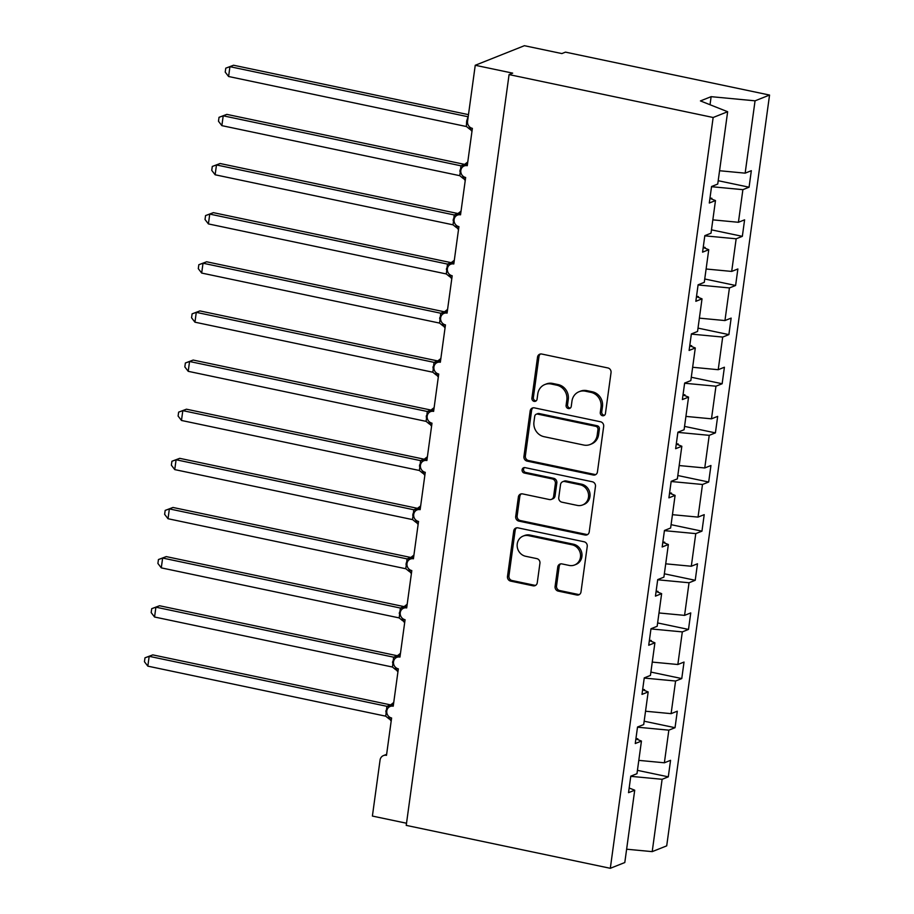 <?xml version="1.0" encoding="UTF-8"?>
<svg xmlns="http://www.w3.org/2000/svg" width="914" height="914" viewBox="0 0 914 914"><rect width="100%" height="100%" fill="white"/><g stroke="black" fill="none" stroke-linecap="round" stroke-linejoin="round"><path stroke-width="1.37" d="M602.486 415.733A2.788 2.571 -111.7 0 0 605.434 413.574L611.043 372.581A3.976 3.667 -111.7 0 0 607.901 367.954L541.739 354.038A3.976 3.667 -111.7 0 0 537.535 357.123L531.914 398.116A2.788 2.571 -111.7 0 0 535.524 401.246A2.788 2.571 -111.7 0 0 537.066 399.201L537.798 393.888A12.716 11.745 -111.7 0 1 544.847 384.543A12.716 11.745 -111.7 0 1 551.245 384.017L556.763 385.182A12.716 11.745 -111.7 0 1 566.829 400.001L566.097 405.302A2.788 2.571 -111.7 0 0 569.708 408.432A2.788 2.571 -111.7 0 0 571.25 406.387L571.97 401.086A12.716 11.745 -111.7 0 1 579.03 391.74A12.716 11.745 -111.7 0 1 585.428 391.203L590.947 392.369A12.716 11.745 -111.7 0 1 601.012 407.187L600.281 412.488A2.788 2.571 -111.7 0 0 602.486 415.733M579.03 391.74L580.481 391.158A12.716 11.745 -111.7 0 1 586.879 390.632L592.386 391.798A12.716 11.745 -111.7 0 1 602.463 406.616L601.732 411.917A2.788 2.571 -111.7 0 0 604.565 415.207M540.494 353.992A3.976 3.667 -111.7 0 0 538.986 356.54L533.365 397.544A2.788 2.571 -111.7 0 0 536.198 400.835M544.847 384.543L546.298 383.971A12.716 11.745 -111.7 0 1 552.696 383.446L558.203 384.6A12.716 11.745 -111.7 0 1 568.279 399.429L567.548 404.731A2.788 2.571 -111.7 0 0 570.382 408.021M555.084 586.48A3.976 3.667 -111.7 0 0 558.237 591.118L576.791 595.014A3.976 3.667 -111.7 0 0 580.996 591.929L587.234 546.401A3.976 3.667 -111.7 0 0 584.092 541.774L517.93 527.858A3.976 3.667 -111.7 0 0 513.725 530.943L507.487 576.471A3.976 3.667 -111.7 0 0 510.629 581.11L533.056 585.817A3.976 3.667 -111.7 0 0 537.261 582.732L539.934 563.253A3.976 3.667 -111.7 0 0 536.781 558.614L525.664 556.283A10.637 9.814 -111.7 0 1 517.233 546.766A10.637 9.814 -111.7 0 1 523.151 536.072A10.637 9.814 -111.7 0 1 528.486 535.638L572.05 544.801A10.637 9.814 -111.7 0 1 580.481 554.307A10.637 9.814 -111.7 0 1 574.563 565.001A10.637 9.814 -111.7 0 1 569.216 565.435L561.961 563.915A3.976 3.667 -111.7 0 0 557.757 567L555.084 586.48L556.535 585.908A3.976 3.667 -111.7 0 0 559.676 590.535L578.242 594.443A3.976 3.667 -111.7 0 0 579.487 594.477M713.149 117.495L610.312 868.3L624.799 862.53L634.716 790.199L628.535 792.667L630.786 776.157L636.978 773.69L641.445 741.071L635.264 743.528L637.526 727.018L643.707 724.562L648.175 691.932L641.994 694.389L644.256 677.88L650.437 675.423L654.904 642.793L648.723 645.25L650.985 628.741L657.166 626.284L661.633 593.654L655.452 596.122L657.714 579.613L663.895 577.145L668.363 544.516L662.182 546.983L664.444 530.474L670.625 528.006L675.092 495.388L668.911 497.844L671.173 481.335L677.354 478.879L681.833 446.249L675.64 448.705L677.902 432.196L684.095 429.74L688.562 397.11L682.381 399.567L684.643 383.057L690.824 380.601L695.291 347.971L689.11 350.439L691.372 333.93L697.553 331.462L702.021 298.844L695.84 301.3L698.102 284.791L704.283 282.335L708.75 249.705L702.569 252.161L704.831 235.652L711.012 233.196L715.479 200.566L709.298 203.022L711.56 186.513L717.741 184.057L727.647 111.725L713.149 117.495L509.075 74.582L512.685 73.143L475.246 65.271L467.568 121.276A6.078 5.61 68.3 0 0 472.378 128.36L467.26 165.697A6.078 5.61 -111.7 0 0 460.827 172.06A6.078 5.61 -111.7 0 0 465.649 177.499L460.53 214.836A6.078 5.61 -111.7 0 0 454.098 221.199A6.078 5.61 -111.7 0 0 458.919 226.626L453.801 263.975A6.078 5.61 -111.7 0 0 447.369 270.338A6.078 5.61 -111.7 0 0 452.19 275.765L447.072 313.114A6.078 5.61 -111.7 0 0 440.639 319.466A6.078 5.61 -111.7 0 0 445.461 324.904L440.342 362.252A6.078 5.61 -111.7 0 0 433.91 368.605A6.078 5.61 -111.7 0 0 438.72 374.043L433.613 411.38A6.078 5.61 -111.7 0 0 427.181 417.744A6.078 5.61 -111.7 0 0 431.991 423.171L426.884 460.519A6.078 5.61 -111.7 0 0 420.44 466.883A6.078 5.61 -111.7 0 0 425.261 472.31L420.143 509.658A6.078 5.61 -111.7 0 0 413.711 516.022A6.078 5.61 -111.7 0 0 418.532 521.448L413.414 558.797A6.078 5.61 -111.7 0 0 406.981 565.149A6.078 5.61 -111.7 0 0 411.803 570.587L406.684 607.924A6.078 5.61 -111.7 0 0 400.252 614.288A6.078 5.61 -111.7 0 0 405.073 619.726L399.955 657.063A6.078 5.61 -111.7 0 0 393.523 663.427A6.078 5.61 -111.7 0 0 398.344 668.854L393.226 706.202A6.078 5.61 -111.7 0 0 386.793 712.566A6.078 5.61 -111.7 0 0 391.603 717.993L386.496 755.341A6.078 5.61 -111.7 0 0 380.064 760.048L372.398 816.065L406.524 823.24M610.312 868.3L406.227 825.376L509.075 74.582M593.232 475.017A3.976 3.667 -111.7 0 0 597.436 471.932L603.674 426.404A3.976 3.667 -111.7 0 0 600.521 421.777L534.37 407.861A3.976 3.667 -111.7 0 0 530.166 410.946L523.928 456.474A3.976 3.667 -111.7 0 0 527.07 461.102L593.232 475.017L594.683 474.446A3.976 3.667 -111.7 0 0 595.917 474.48M595.46 486.408L589.222 531.937A3.976 3.667 -111.7 0 1 585.017 535.021L518.855 521.106A3.976 3.667 -111.7 0 1 515.702 516.479L518.375 496.988A3.976 3.667 -111.7 0 1 522.58 493.903L549.417 499.547A3.976 3.667 -111.7 0 0 553.61 496.462L555.381 483.54A3.976 3.667 -111.7 0 0 552.239 478.902L524.305 473.029A2.788 2.571 -111.7 0 1 523.642 467.74A2.788 2.571 -111.7 0 1 525.047 467.625L592.306 481.769A3.976 3.667 -111.7 0 1 595.46 486.408M634.716 790.199L629.163 788.005M641.445 741.071L635.904 738.866M648.175 691.932L642.633 689.727M654.904 642.793L649.363 640.588M661.633 593.654L656.092 591.461M668.363 544.516L662.821 542.322M675.092 495.388L669.551 493.183M681.833 446.249L676.28 444.044M688.562 397.11L683.009 394.917M695.291 347.971L689.75 345.778M702.021 298.844L696.479 296.639M708.75 249.705L703.209 247.5M637.435 770.342L668.294 776.843L670.556 760.322L664.375 762.79L668.842 730.16L637.492 727.19M638.795 760.368L664.375 762.79M644.164 721.215L675.035 727.704L677.297 711.195L671.105 713.651L675.583 681.021L644.233 678.062M645.535 711.229L671.105 713.651M650.894 672.076L681.764 678.565L684.026 662.056L677.845 664.512L682.312 631.894L650.962 628.923M652.265 662.09L677.845 664.512M657.623 622.937L688.493 629.426L690.756 612.917L684.575 615.373L689.042 582.755L657.692 579.784M658.994 612.963L684.575 615.373M664.352 573.798L695.223 580.287L697.485 563.778L691.304 566.246L695.771 533.616L664.421 530.646M665.723 563.824L691.304 566.246M671.082 524.67L701.952 531.16L704.214 514.651L698.033 517.107L702.5 484.477L671.15 481.507M672.453 514.685L698.033 517.107M677.822 475.531L708.681 482.021L710.943 465.512L704.763 467.968L709.23 435.338L677.88 432.379M679.182 465.546L704.763 467.968M684.552 426.392L715.411 432.882L717.673 416.373L711.492 418.829L715.959 386.211L684.609 383.24M685.911 416.407L711.492 418.829M691.281 377.254L722.14 383.743L724.402 367.234L718.221 369.702L722.688 337.072L691.35 334.101M692.641 367.279L718.221 369.702M698.01 328.115L728.881 334.615L731.143 318.106L724.951 320.563L729.429 287.933L698.079 284.962M699.381 318.141L724.951 320.563M704.74 278.987L735.61 285.476L737.872 268.967L731.691 271.424L736.158 238.794L704.808 235.835M706.111 269.002L731.691 271.424M711.469 229.848L742.339 236.338L744.602 219.828L738.421 222.285L742.888 189.666L749.069 187.199L751.331 170.69L745.15 173.157L755.055 100.826L769.554 95.056L565.469 52.132L561.859 53.572L524.408 45.7L475.246 65.271M712.84 219.863L738.421 222.285M715.479 200.566L709.938 198.372M719.569 170.735L745.15 173.157M630.763 776.329L662.113 779.299L668.294 776.843M675.035 727.704L668.842 730.16M681.764 678.565L675.583 681.021M688.493 629.426L682.312 631.894M695.223 580.287L689.042 582.755M701.952 531.16L695.771 533.616M708.681 482.021L702.5 484.477M715.411 432.882L709.23 435.338M722.14 383.743L715.959 386.211M728.881 334.615L722.688 337.072M735.61 285.476L729.429 287.933M742.339 236.338L736.158 238.794M626.627 849.209L652.208 851.631L662.113 779.299M652.208 851.631L666.706 845.861L769.554 95.056M637.698 739.586L637.812 738.775L635.938 738.592M644.427 690.447L644.541 689.636L642.668 689.453M651.168 641.308L651.271 640.497L649.397 640.326M657.897 592.169L658 591.358L656.126 591.187M664.627 543.03L664.741 542.231L662.856 542.048M671.356 493.903L671.47 493.092L669.585 492.909M678.085 444.764L678.199 443.953L676.326 443.781M684.815 395.625L684.929 394.814L683.055 394.642M691.544 346.486L691.658 345.686L689.784 345.503M698.273 297.358L698.387 296.547L696.514 296.364M705.014 248.22L705.117 247.408L703.243 247.226M711.538 186.696L742.888 189.666M711.743 199.081L711.846 198.269L709.972 198.098M718.198 180.709L749.069 187.199M727.647 111.725L700.432 100.928L711.126 96.667L755.055 100.826M710.029 104.733L711.126 96.667M533.125 407.815A3.976 3.667 -111.7 0 0 531.605 410.375L525.367 455.903A3.976 3.667 -111.7 0 0 528.521 460.53L594.683 474.446M597.95 429.569A2.788 2.571 -111.7 0 0 595.745 426.324L537.672 414.111A2.788 2.571 -111.7 0 0 534.724 416.27L533.959 421.868A12.716 11.745 -111.7 0 0 544.036 436.686L583.726 445.038A12.716 11.745 -111.7 0 0 590.124 444.512A12.716 11.745 -111.7 0 0 597.185 435.167L597.95 429.569L599.39 428.997A2.788 2.571 -111.7 0 0 597.185 425.753L595.745 426.324M536.267 414.225L537.718 413.654A2.788 2.571 -111.7 0 1 539.111 413.539L597.185 425.753M590.124 444.512L591.564 443.93A12.716 11.745 -111.7 0 0 598.624 434.584L597.185 435.167M599.39 428.997L598.624 434.584M521.334 493.868A3.976 3.667 -111.7 0 0 519.826 496.416L517.153 515.896A3.976 3.667 -111.7 0 0 520.294 520.534L586.457 534.439A3.976 3.667 -111.7 0 0 587.702 534.484M551.405 499.387L552.856 498.804A3.976 3.667 -111.7 0 0 555.061 495.891L556.832 482.958A3.976 3.667 -111.7 0 0 553.69 478.33L525.756 472.458L524.305 473.029M524.419 467.58A2.788 2.571 -111.7 0 0 525.756 472.458M577.248 505.396A10.637 9.814 -111.7 0 0 582.595 504.962A10.637 9.814 -111.7 0 0 588.513 494.268A10.637 9.814 -111.7 0 0 580.082 484.763L564.738 481.529A3.976 3.667 -111.7 0 0 560.533 484.614L558.762 497.547A3.976 3.667 -111.7 0 0 561.904 502.174L577.248 505.396M582.595 504.962L584.046 504.391A10.637 9.814 -111.7 0 0 589.964 493.697A10.637 9.814 -111.7 0 0 581.533 484.18L580.082 484.763M562.738 481.701L564.189 481.118A3.976 3.667 -111.7 0 1 566.177 480.958L581.533 484.18M560.716 563.869A3.976 3.667 -111.7 0 0 559.197 566.417L556.535 585.908M574.563 565.001L576.014 564.418A10.637 9.814 -111.7 0 0 581.921 553.735A10.637 9.814 -111.7 0 0 573.489 544.218L572.05 544.801M523.151 536.072L524.59 535.501A10.637 9.814 -111.7 0 1 529.937 535.056L573.489 544.218M516.684 527.824A3.976 3.667 -111.7 0 0 515.176 530.371L508.938 575.9A3.976 3.667 -111.7 0 0 512.08 580.527L534.507 585.246A3.976 3.667 -111.7 0 0 535.741 585.28M468.482 114.65L233.561 65.237L229.94 66.676L228.591 76.502L466.334 126.509L466.7 120.922L468.276 116.101M228.591 76.502L225.221 72.103L225.758 68.173L229.94 66.676L467.682 116.672A4.456 4.364 17.6 0 0 468.197 116.706M466.506 126.543L469.91 129.32M225.758 68.173L233.561 65.237M464.563 164.371L226.821 114.376L223.21 115.815L221.862 125.641L459.776 175.682L460.953 165.8L464.735 164.406M221.862 125.641L218.48 121.242L219.029 117.312L223.21 115.815L460.953 165.811M467.774 161.961L465.283 163.869L465.329 165.537L461.124 165.845M459.776 175.682L463.181 178.458M219.029 117.312L226.821 114.376M457.834 213.51L220.091 163.515L216.481 164.954L215.133 174.78L453.047 224.821L454.224 214.939L458.005 213.545M215.133 174.78L211.751 170.37L212.288 166.451L216.481 164.954L454.224 214.95A4.456 4.364 17.6 0 0 458.417 213.225L458.599 214.676L454.384 214.984M461.044 211.1L458.417 213.225M453.047 224.821L456.452 227.586M212.288 166.451L220.091 163.515M451.105 262.649L213.362 212.654L209.752 214.093L208.403 223.919L446.306 273.949L447.494 264.066L451.276 262.684M208.403 223.919L205.022 219.509L205.559 215.578L209.752 214.093L447.494 264.089A4.456 4.364 17.6 0 0 451.687 262.352L451.87 263.815L447.654 264.123M454.315 260.227L451.687 262.352M446.306 273.949L449.711 276.725M205.559 215.578L213.362 212.654M444.375 311.788L206.633 261.781L203.022 263.221L201.674 273.058L439.577 323.088L440.754 313.228L444.547 311.811M201.674 273.058L198.292 268.647L198.829 264.717L203.022 263.221L440.754 313.228A4.456 4.364 17.6 0 0 444.958 311.491L445.141 312.954L440.925 313.251M447.586 309.366L444.958 311.491M439.577 323.088L442.982 325.864M198.829 264.717L206.633 261.781M437.646 360.916L199.903 310.92L196.282 312.359L194.945 322.185L432.848 372.227L434.024 362.355L437.817 360.95M194.945 322.185L191.563 317.786L192.1 313.856L196.282 312.359L434.024 362.355A4.456 4.364 17.6 0 0 438.217 360.63L438.412 362.093L434.196 362.39M440.856 358.505L438.217 360.63M432.848 372.227L436.252 375.003M192.1 313.856L199.903 310.92M430.917 410.055L193.174 360.059L189.552 361.498L188.215 371.324L426.118 421.365L427.295 411.494L431.077 410.089M188.215 371.324L184.834 366.914L185.371 362.995L189.552 361.498L427.295 411.494A4.456 4.364 17.6 0 0 431.488 409.769L431.682 411.22L427.466 411.529M432.002 410.158L430.62 410.5L431.488 409.769M426.118 421.365L429.523 424.13M185.371 362.995L193.174 360.059M424.393 459.262A4.456 3.485 82.9 0 1 424.13 459.194L186.445 409.198L182.823 410.637L181.475 420.463L419.389 470.493L420.566 460.61L424.347 459.228M181.475 420.463L178.104 416.053L178.641 412.134L182.823 410.637L420.566 460.633M427.386 456.772L424.896 458.691L424.941 460.359L420.737 460.667M419.389 470.493L422.794 473.269M178.641 412.134L186.445 409.198M417.447 508.333L179.715 458.337L176.094 459.765L174.745 469.602L412.488 519.598L413.836 509.749L417.618 508.355M174.745 469.602L171.375 465.192L171.912 461.262L176.094 459.765L413.836 509.772M420.657 505.91L418.166 507.83L418.212 509.498L414.008 509.795M412.66 519.632L416.064 522.408M171.912 461.262L179.715 458.337M410.717 557.46L172.975 507.464L169.364 508.904L168.016 518.729L405.759 568.737L407.107 558.888L410.889 557.494M168.016 518.729L164.634 514.331L165.171 510.4L169.364 508.904L407.107 558.9A4.456 4.364 17.6 0 0 411.3 557.174L411.483 558.637L407.278 558.934M413.928 555.049L411.3 557.174M405.93 568.771L409.335 571.547M165.171 510.4L172.975 507.464M403.988 606.599L166.245 556.603L162.635 558.043L161.287 567.868L399.19 617.91L400.378 608.027L404.159 606.633M161.287 567.868L157.905 563.458L158.442 559.539L162.635 558.043L400.378 608.039A4.456 4.364 17.6 0 0 404.571 606.313L404.753 607.764L400.538 608.073M407.198 604.188L404.571 606.313M399.19 617.91L402.594 620.675M158.442 559.539L166.245 556.603M397.259 655.738L159.516 605.742L155.906 607.182L154.557 617.007L392.46 667.037L393.637 657.177L397.43 655.772M154.557 617.007L151.176 612.597L151.713 608.678L155.906 607.182L393.637 657.177A4.456 4.364 17.6 0 0 397.841 655.452L398.024 656.903L393.808 657.212M400.469 653.316L397.841 655.452M392.46 667.037L395.865 669.813M151.713 608.678L159.516 605.742M390.529 704.877L152.787 654.881L149.176 656.321L147.828 666.146L385.731 716.176L386.908 706.316L390.701 704.911M147.828 666.146L144.446 661.736L144.983 657.806L149.176 656.321L386.908 706.316A4.456 4.364 17.6 0 0 391.101 704.58L391.295 706.042L387.079 706.339M393.74 702.455L391.101 704.58M385.731 716.176L389.136 718.952M144.983 657.806L152.787 654.881M602.463 406.616L601.012 407.187M592.386 391.798L590.947 392.369M586.879 390.632L585.428 391.203M567.548 404.731L566.097 405.302M568.279 399.429L566.829 400.001M558.203 384.6L556.763 385.182M552.696 383.446L551.245 384.017M533.365 397.544L531.914 398.116M538.986 356.54L537.535 357.123M601.732 411.917L600.281 412.488M528.521 460.53L527.07 461.102M525.367 455.903L523.928 456.474M531.605 410.375L530.166 410.946M539.111 413.539L537.672 414.111M586.457 534.439L585.017 535.021M520.294 520.534L518.855 521.106M517.153 515.896L515.702 516.479M519.826 496.416L518.375 496.988M555.061 495.891L553.61 496.462M556.832 482.958L555.381 483.54M553.69 478.33L552.239 478.902M566.177 480.958L564.738 481.529M559.197 566.417L557.757 567M529.937 535.056L528.486 535.638M534.507 585.246L533.056 585.817M512.08 580.527L510.629 581.11M508.938 575.9L507.487 576.471M515.176 530.371L513.725 530.943M578.242 594.443L576.791 595.014M559.676 590.535L558.237 591.118M470.447 127.56A8.706 2.856 101.9 0 0 471.944 131.033L472.012 131.045M466.54 122.099A4.456 0.891 -172.2 0 1 467.511 122.339M466.7 120.922A4.456 0.891 -172.2 0 1 467.591 121.128M467.717 162.406A8.706 2.856 101.9 0 0 465.809 165.32M463.718 176.699A8.706 2.856 101.9 0 0 465.215 180.172L465.283 180.184M459.811 171.238A4.456 0.891 -172.2 0 1 460.782 171.466M459.971 170.061A4.456 0.891 -172.2 0 1 460.862 170.267M465.146 164.086A4.456 4.364 17.6 0 1 460.953 165.8M460.987 211.545A8.706 2.856 101.9 0 0 459.079 214.447M456.989 225.838A8.706 2.856 101.9 0 0 458.485 229.311L458.554 229.323M453.081 220.377A4.456 0.891 -172.2 0 1 454.052 220.605M453.241 219.189A4.456 0.891 -172.2 0 1 454.132 219.406M454.258 260.684A8.706 2.856 101.9 0 0 452.35 263.586M450.259 274.977A8.706 2.856 101.9 0 0 451.756 278.439L451.813 278.462M446.352 269.504A4.456 0.891 -172.2 0 1 447.323 269.744M446.512 268.328A4.456 0.891 -172.2 0 1 447.403 268.545M447.517 309.812A8.706 2.856 101.9 0 0 445.621 312.725M443.53 324.104A8.706 2.856 101.9 0 0 445.027 327.578L445.084 327.589M439.623 318.643A4.456 0.891 -172.2 0 1 440.594 318.883M439.783 317.466A4.456 0.891 -172.2 0 1 440.674 317.672M440.788 358.951A8.706 2.856 101.9 0 0 438.891 361.864M436.789 373.243A8.706 2.856 101.9 0 0 438.297 376.717L438.354 376.728M432.893 367.782A4.456 0.891 -172.2 0 1 433.864 368.011M433.053 366.605A4.456 0.891 -172.2 0 1 433.933 366.811M434.059 408.09A8.706 2.856 101.9 0 0 432.162 410.992M430.06 422.382A8.706 2.856 101.9 0 0 431.557 425.855L431.625 425.867M426.164 416.921A4.456 0.891 -172.2 0 1 427.135 417.15M426.324 415.733A4.456 0.891 -172.2 0 1 427.204 415.95M427.329 457.228A8.706 2.856 101.9 0 0 425.433 460.13M423.331 471.521A8.706 2.856 101.9 0 0 424.827 474.983L424.896 475.006M419.423 466.049A4.456 0.891 -172.2 0 1 420.394 466.289M419.595 464.872A4.456 0.891 -172.2 0 1 420.474 465.089M424.759 458.908A4.456 4.364 17.6 0 1 420.566 460.61M420.6 506.367A8.706 2.856 101.9 0 0 418.692 509.269M416.601 520.649A8.706 2.856 101.9 0 0 418.098 524.122L418.166 524.133M412.694 515.188A4.456 0.891 -172.2 0 1 413.665 515.427M412.854 514.011A4.456 0.891 -172.2 0 1 413.745 514.216M418.029 508.035A4.456 4.364 17.6 0 1 413.836 509.749M413.871 555.495A8.706 2.856 101.9 0 0 411.963 558.408M409.872 569.788A8.706 2.856 101.9 0 0 411.369 573.261L411.437 573.272M405.965 564.326A4.456 0.891 -172.2 0 1 406.936 564.555M406.124 563.15A4.456 0.891 -172.2 0 1 407.016 563.355M407.141 604.634A8.706 2.856 101.9 0 0 405.233 607.547M403.143 618.927A8.706 2.856 101.9 0 0 404.639 622.4L404.696 622.411M399.235 613.465A4.456 0.891 -172.2 0 1 400.206 613.694M399.395 612.289A4.456 0.891 -172.2 0 1 400.286 612.494M400.401 653.773A8.706 2.856 101.9 0 0 398.504 656.675M396.413 668.065A8.706 2.856 101.9 0 0 397.91 671.539L397.967 671.55M392.506 662.593A4.456 0.891 -172.2 0 1 393.477 662.833M392.666 661.416A4.456 0.891 -172.2 0 1 393.557 661.633M393.671 702.912A8.706 2.856 101.9 0 0 391.775 705.814M389.684 717.193A8.706 2.856 101.9 0 0 391.181 720.666L391.238 720.678M385.777 711.732A4.456 0.891 -172.2 0 1 386.748 711.972M385.937 710.555A4.456 0.891 -172.2 0 1 386.816 710.772M467.408 164.68L464.209 165.948M460.667 213.819L457.48 215.087M453.938 262.958L450.751 264.226M447.209 312.097L444.021 313.365M440.479 361.224L437.28 362.504M433.75 410.363L430.551 411.631M427.021 459.502L423.822 460.77M420.291 508.641L417.092 509.909M413.551 557.769L410.363 559.048M406.821 606.907L403.634 608.176M400.092 656.046L396.904 657.315M393.363 705.185L390.175 706.453M386.633 754.313L383.434 755.592M471.944 131.033L468.973 128.074M465.215 180.172L462.244 177.213M465.272 163.88L464.278 164.817L465.649 164.474M458.485 229.311L455.515 226.352M458.542 213.019L457.548 213.956L458.919 213.613M451.756 278.439L448.785 275.491M451.813 262.147L450.819 263.095L452.19 262.752M445.027 327.578L442.056 324.63M445.084 311.286L444.09 312.234L445.461 311.891M438.297 376.717L435.315 373.757M438.354 360.424L437.349 361.361L438.731 361.019M431.625 409.552L434.127 407.644M431.557 425.855L428.586 422.896M424.827 474.983L421.857 472.035M424.896 458.691L423.89 459.639L425.273 459.296M418.098 524.122L415.127 521.174M418.155 507.83L417.161 508.778L418.532 508.435M411.369 573.261L408.398 570.302M411.426 556.969L410.432 557.906L411.803 557.574M404.639 622.4L401.669 619.441M404.696 606.108L403.702 607.045L405.073 606.702M397.91 671.539L394.939 668.58M397.967 655.235L396.973 656.183L398.344 655.841M391.181 720.666L388.21 717.719M391.238 704.374L390.244 705.322L391.615 704.98"/></g></svg>
